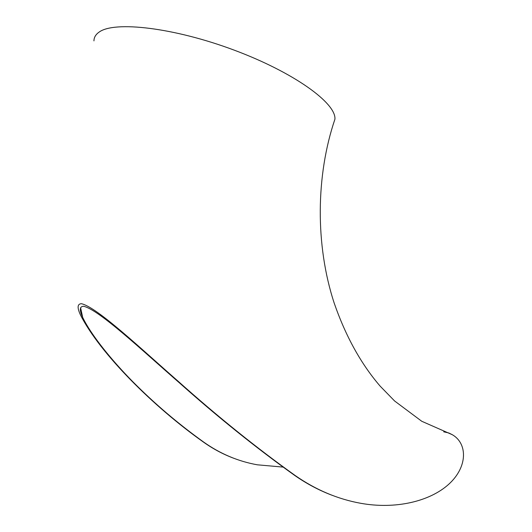 <?xml version="1.0" encoding="UTF-8"?>
<svg xmlns="http://www.w3.org/2000/svg" width="532" height="532" viewBox="0 0 532 532"><rect width="100%" height="100%" fill="white"/><g stroke="black" fill="none" stroke-linecap="round" stroke-linejoin="round"><path stroke-width="0.8" d="M443.708 431.818L448.815 432.975L452.3 434.704C467.535 443.395 468 466.73 448.795 484.213C429.67 501.57 395.303 509.51 360.849 503.319C337.78 499.169 315.928 489.925 295.287 475.588C256.477 447.831 217.515 416.47 178.413 381.491C140.973 348.733 97.07 307.144 81.456 303.719C77.373 303.825 77.04 307.569 80.445 314.937C100.196 353.833 153.515 406.734 203.151 441.886L203.69 442.079C178.054 423.652 154.393 403.489 132.707 381.61C111.727 360.31 91.085 334.98 82.673 317.351C79.255 310.043 79.574 306.352 83.637 306.286C99.138 309.757 142.968 351.133 179.956 383.346C218.087 417.314 256.271 447.964 294.515 475.302C306.738 483.841 319.486 490.584 332.766 495.531M93.945 40.891C93.991 37.4 95.713 34.474 99.105 32.113C114.407 20.668 174.363 27.697 234.173 50.134C294.043 72.458 336.304 103.188 334.927 119.195L333.198 124.495M233.947 458.338C223.147 454.308 212.88 448.822 203.151 441.886M283.017 467.089L257.275 464.802C238.01 461.324 220.148 453.749 203.69 442.079M295.293 475.588L294.515 475.302M334.927 119.195C315.835 175.361 315.197 245.119 334.163 303.007C345.654 336.184 360.989 363.901 380.167 386.159L394.611 400.988L421.763 421.278L452.3 434.704M82.673 317.351L80.605 307.715"/></g></svg>
